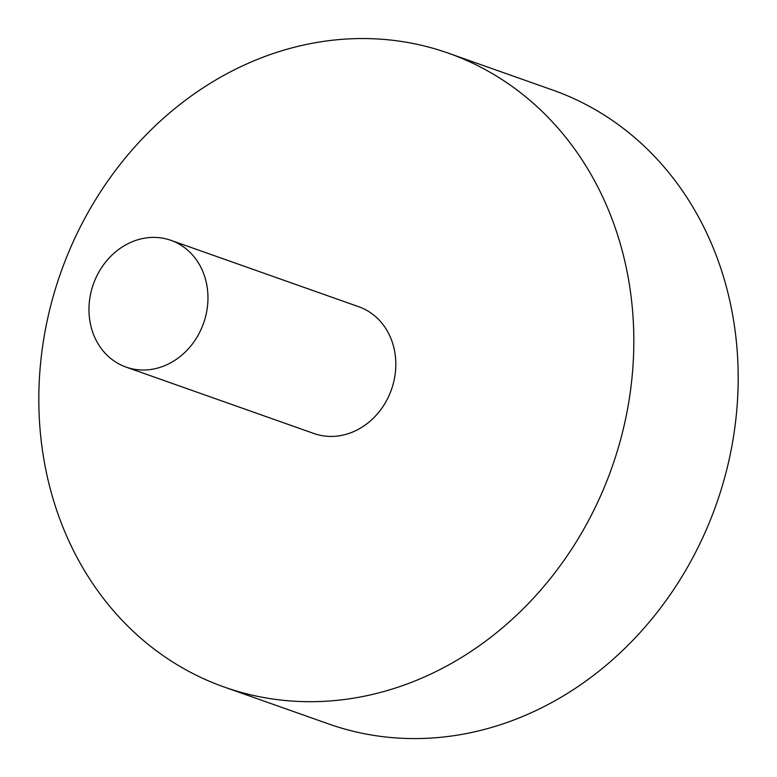 <?xml version="1.0" encoding="UTF-8"?>
<svg xmlns="http://www.w3.org/2000/svg" width="777" height="777" viewBox="0 0 777 777"><rect width="100%" height="100%" fill="white"/><g stroke="black" fill="none" stroke-linecap="round" stroke-linejoin="round"><path stroke-width="1.17" d="M149.271 369.687A67.23 58.46 -70.5 0 0 206.935 310.217A67.23 58.46 -70.5 0 0 170.872 240.316A67.23 58.46 -70.5 0 0 93.347 284.227A67.23 58.46 -70.5 0 0 126.059 367.094A67.23 58.46 -70.5 0 0 149.271 369.687M170.872 240.316L358.741 306.73A67.23 58.46 109.5 0 1 394.794 376.631A67.23 58.46 109.5 0 1 337.131 436.091A67.23 58.46 109.5 0 1 313.918 433.508L126.059 367.094M340.355 699.99A336.169 292.298 -70.5 0 0 628.671 402.671A336.169 292.298 -70.5 0 0 448.368 53.166A336.169 292.298 -70.5 0 0 60.742 272.698A336.169 292.298 -70.5 0 0 224.291 687.062A336.169 292.298 -70.5 0 0 340.355 699.99M448.368 53.166L552.729 90.064A336.169 292.298 109.5 0 1 733.032 439.568A336.169 292.298 109.5 0 1 444.726 736.878A336.169 292.298 109.5 0 1 328.661 723.95L224.291 687.062"/></g></svg>
